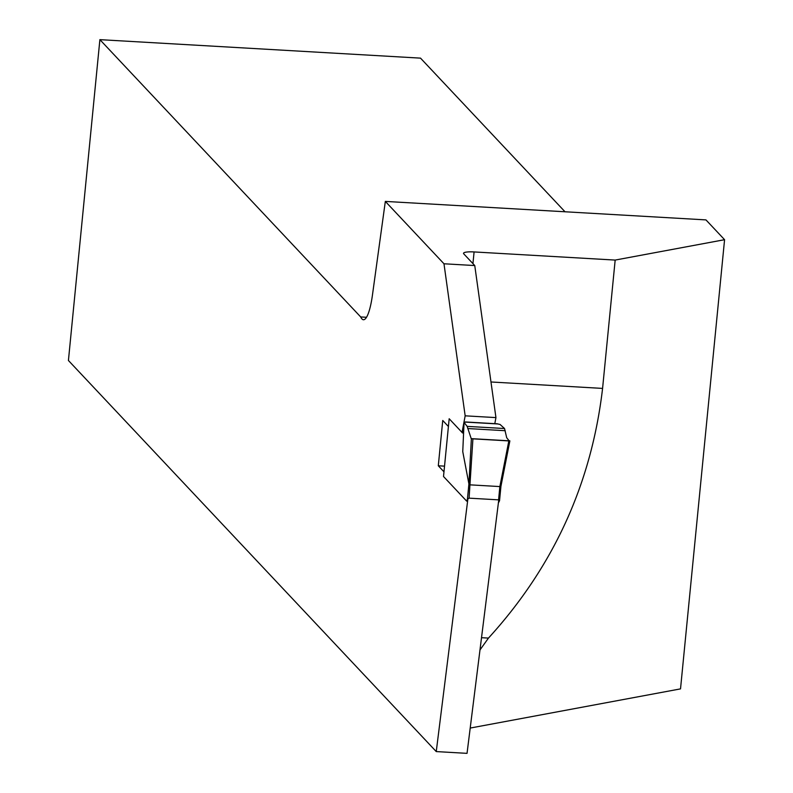 <?xml version="1.0" encoding="UTF-8"?>
<svg xmlns="http://www.w3.org/2000/svg" width="793" height="793" viewBox="0 0 793 793"><rect width="100%" height="100%" fill="white"/><g stroke="black" fill="none" stroke-linecap="round" stroke-linejoin="round"><path stroke-width="1.19" d="M462.041 432.433L465.164 415.829L443.981 263.782L385.329 201.412L372.462 294.966A39.382 8.108 93.3 0 1 363.452 319.738A39.382 8.108 93.3 0 1 360.696 316.952L99.888 39.65L420.518 58.137L565.022 211.781M498.767 499.877L467.037 753.35L436.249 751.576L68.426 360.498L99.888 39.65M436.249 751.576L467.939 498.49M443.971 471.815L438.301 465.778L442.742 420.478L448.422 426.515M479.983 649.943L488.468 638.087C553.415 566.896 591.449 483.671 602.581 388.411L615.17 260.074L724.574 239.694L680.523 688.879L470.199 728.063M385.329 201.412L705.958 219.899L724.574 239.694M615.17 260.074L474.085 251.936A13.124 2.458 -174.4 0 0 463.528 253.324A13.124 2.458 -174.4 0 0 463.766 253.859L474.759 265.556L443.981 263.782M474.759 265.556L495.942 417.604L494.802 423.66M465.164 415.829L495.942 417.604M360.696 316.952L366.515 317.279M444.536 466.145L438.301 465.778M467.602 501.186L466.68 501.136L443.515 476.504L449.175 418.754L462.577 432.998L463.905 425.91M498.381 502.96L499.54 500.73L498.589 499.858L499.858 486.575L508.838 440.918L509.82 440.888L500.978 485.831L499.887 486.575M499.858 486.575L470.418 484.87L468.921 483.988L471.379 438.668L472.915 438.846L469.089 498.153L498.589 499.858M469.089 498.153L467.434 499.104L468.911 483.968L462.755 451.623L464.064 422.401L467.166 426.376L471.22 438.678M466.68 501.136L467.434 499.104M472.915 438.846L508.838 440.918M464.995 422.223A6.562 1.348 93.3 0 1 465.402 421.965A6.562 1.348 93.3 0 1 465.66 422.104L464.064 422.401M509.146 440.809L506.707 437.756L504.536 428.527L500.086 424.473L497.717 423.948A6.562 1.348 -86.7 0 0 497.469 423.819A6.562 1.348 -86.7 0 0 497.201 423.918M471.686 438.658L509.82 440.849M499.54 500.73L500.978 485.831M488.468 638.087L481.51 637.691M474.085 251.936L472.945 263.623M602.581 388.411L490.976 381.978M467.751 428.547L505.22 430.708M467.166 426.376L504.536 428.527M465.66 422.104L497.717 423.948M500.938 486.188L499.531 500.522M497.469 423.819L465.402 421.965M500.978 486.079L509.869 440.878"/></g></svg>
